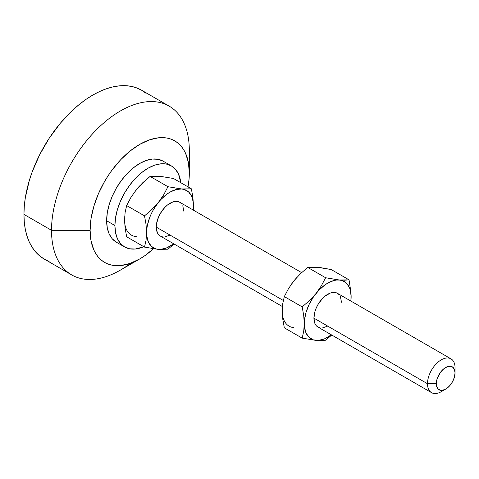 <?xml version="1.0" encoding="UTF-8"?>
<svg xmlns="http://www.w3.org/2000/svg" width="479" height="479" viewBox="0 0 479 479"><rect width="100%" height="100%" fill="white"/><g stroke="black" fill="none" stroke-linecap="round" stroke-linejoin="round"><path stroke-width="0.72" d="M443.686 390.026A19.489 11.251 -60 0 1 431.525 392.636A19.489 11.251 -60 0 1 427.484 383.715L313.925 318.146L314.972 311.452L316.248 307.967L317.96 304.566L322.433 298.537L325.013 296.136L330.396 293.028L332.977 292.441L335.36 292.537L337.45 293.31A19.489 11.251 120 0 0 322.433 298.537A19.489 11.251 120 0 0 313.925 318.146L427.484 383.715A19.489 11.251 -60 0 1 435.992 364.1A19.489 11.251 -60 0 1 451.014 358.879A19.489 11.251 -60 0 1 455.05 367.8A19.489 11.251 120 0 0 441.267 359.843A19.489 11.251 120 0 0 427.484 383.715L436.309 383.715A13.256 7.652 -60 0 1 445.68 367.483A13.256 7.652 -60 0 1 455.05 372.89L455.05 367.8L455.05 372.89L454.337 377.446L452.308 382.128L449.266 386.23L445.68 389.122L442.093 390.373L440.47 390.307L437.884 388.816L436.489 385.721L436.309 383.715L437.022 379.158L440.47 372.309L443.847 368.746L447.506 366.633L450.883 366.297L452.308 366.824L454.337 369.165L455.05 372.89A13.256 7.652 -60 0 1 445.68 389.122A13.256 7.652 -60 0 1 436.309 383.715L427.484 383.715A19.489 11.251 120 0 0 441.267 391.672L445.68 389.122M156.256 227.124L283.329 300.483L156.256 227.124L156.519 223.861L158.579 216.939L160.291 213.538L164.764 207.509L167.351 205.108L172.727 202.006L175.314 201.414L177.697 201.509L179.787 202.282A19.489 11.251 120 0 0 164.764 207.509A19.489 11.251 120 0 0 156.256 227.124A19.489 11.251 120 0 0 160.291 236.045L158.579 234.62L157.304 232.602L156.256 227.124M116.331 242.17A46.78 27.01 120 0 1 106.643 220.753L107.278 212.939L109.158 204.683L112.218 196.318L116.331 188.157L121.343 180.511L127.061 173.679L133.264 167.925L139.718 163.465L146.173 160.471L152.376 159.064L158.094 159.291L163.105 161.148A46.78 27.01 120 0 0 127.061 173.679A46.78 27.01 120 0 0 106.643 220.753L114.912 225.531A46.78 27.01 -60 0 1 135.329 178.457A46.78 27.01 -60 0 1 171.374 165.92A46.78 27.01 -60 0 1 180.805 182.709L178.547 174.176L175.488 169.332L171.374 165.92L166.363 164.063L160.645 163.836L154.442 165.249L147.987 168.237L141.533 172.697L135.329 178.451L129.611 185.283L124.6 192.929L120.486 201.09L117.427 209.461L115.547 217.711L114.912 225.531L106.643 220.753L107.278 227.842L109.158 233.92L112.218 238.758L116.331 242.17L124.6 246.942L120.486 243.53L117.427 238.692L115.547 232.614L114.912 225.531A46.78 27.01 -60 0 0 124.6 246.942L129.611 248.799L135.329 249.026L143.85 246.715A46.78 27.01 -60 0 1 124.6 246.942M130.869 263.139A97.453 56.265 -60 0 1 71.7 274.916A97.453 56.265 -60 0 1 51.516 230.303L90.106 230.303A70.168 40.511 -60 0 1 139.718 144.371A70.168 40.511 -60 0 1 189.331 173.015L189.331 150.735A97.453 56.265 120 0 0 120.427 110.948A97.453 56.265 120 0 0 51.516 230.303A97.453 56.265 -60 0 1 94.052 132.228A97.453 56.265 -60 0 1 169.153 106.122A97.453 56.265 -60 0 1 189.331 150.735L189.331 173.015A70.168 40.511 -60 0 1 188.019 186.87L189.097 178.769L189.331 173.015L188.379 162.387L185.559 153.268L183.475 149.388L180.972 146.011L178.074 143.173L174.799 140.892L171.195 139.197L167.285 138.108L163.105 137.629L158.705 137.766L149.4 139.88L139.718 144.371L130.037 151.059L120.732 159.693L112.152 169.937L108.242 175.548L104.638 181.403L98.464 193.648L93.878 206.198L91.058 218.574L90.106 230.303L51.516 230.303L23.95 214.388L51.516 230.303A97.453 56.265 120 0 0 120.427 270.09L139.718 258.947A70.168 40.511 -60 0 1 90.106 230.303L91.058 240.931L93.878 250.05L95.962 253.93L98.464 257.307L101.368 260.145L104.638 262.426L108.242 264.115L112.152 265.21L116.331 265.689L120.732 265.552L130.037 263.438L139.718 258.947A70.168 40.511 -60 0 0 153.472 248.763L144.58 255.864L139.718 258.947M146.125 93.369L141.586 90.208A97.453 56.265 120 0 0 66.491 116.319A97.453 56.265 120 0 0 23.95 214.388L24.279 221.999L25.273 229.148L26.92 235.776L29.195 241.811L32.087 247.2L35.566 251.894L39.589 255.84L44.134 259.001L49.145 261.354M162.249 176.733L156.956 176.26M139.024 186.612L133.725 193.205M124.762 216.31L124.762 223.376M169.153 106.122L141.586 90.208L136.575 87.855L131.144 86.34L125.342 85.675L119.229 85.867L112.864 86.915L106.302 88.801L99.614 91.519L92.86 95.034L86.106 99.315L79.418 104.326L72.856 110.008L60.378 123.187L49.145 138.335L39.589 154.879L32.087 172.183L29.195 180.912L25.273 198.102L24.279 206.401L23.95 214.388A97.453 56.265 120 0 0 44.134 259.001L71.7 274.916M151.376 248.427L158.321 249.355A33.135 19.13 -60 0 1 146.61 232.692L146.041 240.278L144.514 247.104L126.654 236.788L125.127 228.19L124.558 219.957L125.127 212.371L126.654 205.551L144.514 215.861L146.041 224.459L146.61 232.692L146.041 240.278L144.514 247.104L126.654 236.788L125.127 228.19L124.558 219.957A33.135 19.13 120 0 0 136.275 236.626M124.558 219.957L125.127 212.371L126.654 205.551L130.911 197.462L136.275 189.768L139.395 186.151L150.083 176.404L159.705 176.242L173.512 178.493L191.378 188.81L181.751 188.971L167.943 186.714L163.686 194.803L158.321 202.497L151.843 209.533L144.514 215.861L126.654 205.551L130.911 197.462L136.275 189.768L142.754 182.733L150.083 176.404L167.943 186.714L150.083 176.404L159.705 176.242L173.512 178.493L191.378 188.81L181.751 188.971A33.135 19.13 -60 0 1 193.468 205.635L192.899 197.39L191.378 188.81L192.899 197.39L193.468 205.635A33.135 19.13 -60 0 1 193.181 210.018L193.271 202.222L191.684 196.312L188.624 191.965L184.301 189.468L167.943 186.714L163.686 194.803L158.321 202.497A33.135 19.13 -60 0 1 181.751 188.971L176.104 189.528L170.039 192.109L166.979 194.109L161.076 199.348L151.843 209.533L144.514 215.861L146.041 224.459L146.61 232.692A33.135 19.13 -60 0 1 158.321 202.497L153.472 209.598L151.454 213.424L149.747 217.352L147.406 225.226L146.808 229.046L146.808 236.105L148.394 242.015L151.454 246.368L155.777 248.864L158.321 249.355L167.943 249.194L174.069 243.997L167.943 249.194L158.321 249.355L161.076 249.337L166.979 247.751L173.691 243.781A33.135 19.13 -60 0 1 158.321 249.355L144.514 247.104M193.276 210.077L193.468 205.635L193.276 210.077M170.039 235.075L164.764 236.913M162.381 236.818L160.291 236.045L282.412 306.548M301.626 272.629L179.787 202.282L181.499 203.707M182.774 205.725L183.822 211.209M282.424 307.338L282.227 310.997L282.79 303.411L284.316 296.573L288.586 288.484L293.938 280.796L291.388 284.233M319.918 267.761L314.619 267.288M296.687 277.64L293.938 280.796L300.429 273.748L307.746 267.432L314.535 267.084L320.493 267.617L331.175 269.521L349.041 279.838L344.772 280.203L336.671 280.017L333.767 280.556L327.702 283.137L324.648 285.137L318.739 290.376L313.44 296.962L309.117 304.452L306.057 312.338L304.476 320.074L304.476 327.133L306.057 333.043L309.117 337.39L313.44 339.892L318.739 340.365L324.648 338.779L331.354 334.809M331.354 334.803A33.135 19.13 -60 0 1 315.99 340.383A33.135 19.13 -60 0 1 304.273 323.72A33.135 19.13 -60 0 1 315.99 293.525A33.135 19.13 -60 0 1 339.419 279.999A33.135 19.13 -60 0 1 351.137 296.663A33.135 19.13 -60 0 1 350.85 301.046L351.137 296.663L350.335 290.124L349.353 287.34L346.293 282.993L341.97 280.496L325.612 277.742L321.343 285.837L315.99 293.525L309.5 300.572L302.183 306.889L303.71 315.475L304.273 323.72L303.71 331.3L302.183 338.132L284.316 327.816L282.79 319.23L282.227 310.985A33.135 19.13 120 0 0 293.938 327.654M313.925 318.146A19.489 11.251 120 0 0 317.96 327.073L316.248 325.648L314.972 323.63L313.925 318.146M327.702 326.103L322.433 327.941M320.05 327.846L317.96 327.073L431.525 392.636M451.014 358.879L337.45 293.31L339.162 294.735M340.437 296.752L341.485 302.237M302.183 338.132L284.316 327.816L282.79 319.23L282.227 310.985L282.79 303.411L284.316 296.573L302.183 306.889L309.5 300.572L315.99 293.525L321.343 285.837L325.612 277.742L339.419 279.999L349.041 279.838L350.987 292.603L350.945 301.105L350.987 292.603L349.041 279.838L331.175 269.521L317.367 267.27L307.746 267.432L325.612 277.742L307.746 267.432L300.429 273.748L293.938 280.796L288.586 288.484L284.316 296.573L302.183 306.889L303.71 315.475L304.273 323.72L303.71 331.3L302.183 338.132L315.99 340.383L323.6 340.467L325.612 340.222L331.737 335.025L325.612 340.222L318.822 340.569L309.051 339.455M163.105 161.148L171.374 165.92"/></g></svg>
